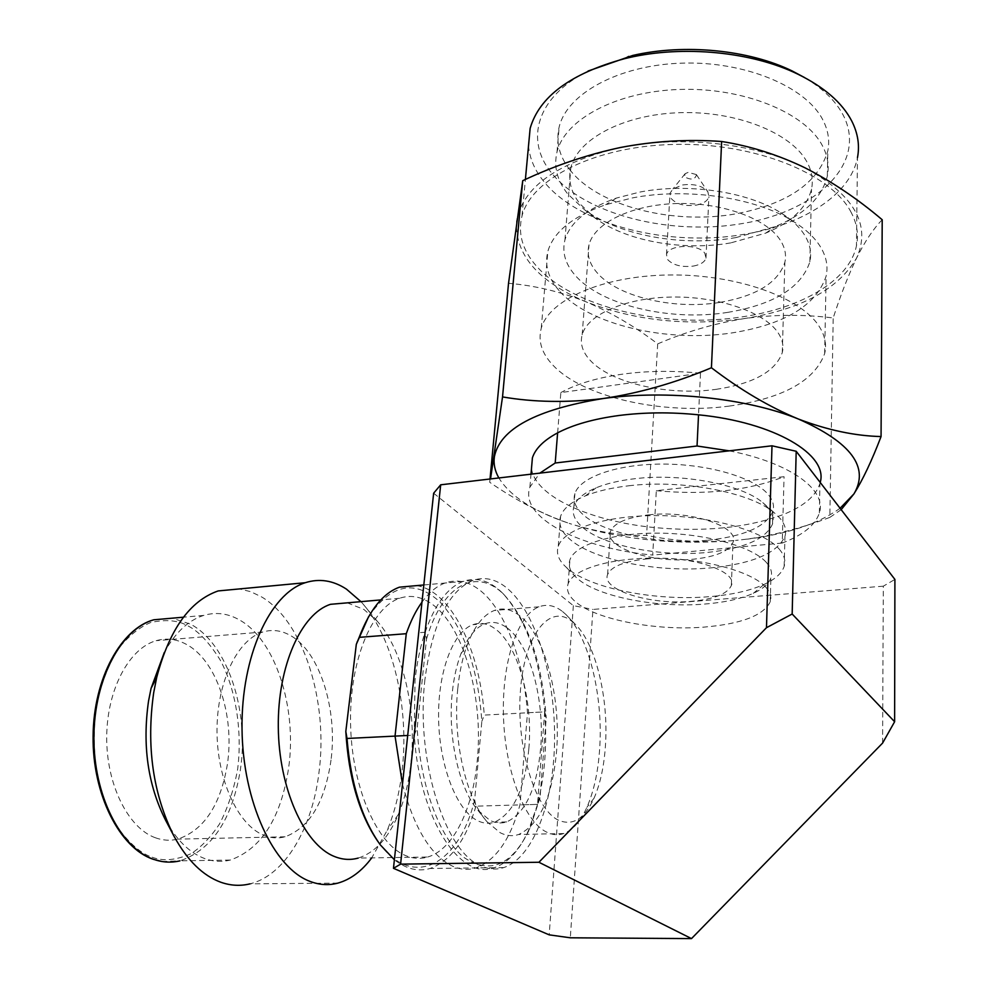 <?xml version="1.0" encoding="UTF-8"?>
<svg xmlns="http://www.w3.org/2000/svg" width="988" height="988" viewBox="0 0 988 988"><rect width="100%" height="100%" fill="white"/><g stroke="black" fill="none" stroke-linecap="round" stroke-linejoin="round"><path stroke-width="0.74" stroke-dasharray="4.94 3.71" d="M648.424 514.884C689.995 509.882 740.111 526.703 733.01 542.363C729.058 551.23 715.818 556.849 693.28 559.208C652.833 563.531 603.816 547.648 610.461 531.421C613.968 523.06 626.627 517.539 648.424 514.884M645.88 559.023C687.833 554.49 738.481 570.743 731.342 585.563C727.378 593.961 714.028 599.222 691.291 601.346C650.499 605.224 600.976 589.898 607.608 574.522C611.115 566.606 623.873 561.431 645.88 559.023M424.914 679.62C415.491 758.957 444.662 851.841 480.798 865.797C488.615 869.366 496.272 869.971 503.757 867.588C534.1 857.559 554.713 799.601 554.601 736.381C554.614 673.1 534.52 609.51 505.56 586.983C494.753 578.709 483.737 576.56 472.523 580.549C448.058 591.281 432.188 624.305 424.914 679.62M414.219 735.158L415.034 680.25C416.973 662.479 420.32 646.473 425.087 632.246L418.702 632.74L425.149 632.234L426.52 639.014L417.183 727.81L414.281 735.146L407.698 735.48L414.219 735.158L425.087 632.246M402.486 784.225C414.096 828.129 430.756 855.447 452.492 866.155C460.47 869.699 468.287 870.292 475.957 867.921C495.717 860.486 510.388 839.479 519.972 804.887L527.493 712.78C523.504 658.564 504.3 608.176 478.711 589.342C467.682 581.154 456.431 579.054 444.958 583.044C436.721 586.094 429.064 592.454 421.975 602.124M882.593 743.087L883.309 586.18L894.906 579.425M883.309 586.18L592.948 609.435L570.311 937.797M433.646 493.21L573.361 605.656L592.948 609.435M573.361 605.656L549.192 934.858M544.721 711.854C547.167 745.038 544.771 775.889 537.509 804.38L544.721 711.854L527.493 712.78M537.509 804.38L519.972 804.887M588.082 71.037C536.311 96.812 524.603 140.469 551.637 173.061C585.229 214.791 670.556 236.157 743.482 223.362C816.545 211.148 867.711 163.378 843.369 115.435C835.996 101.282 823.078 88.661 804.603 77.583M850.619 211.37C856.917 222.93 858.868 234.415 856.46 245.802C849.31 280.654 801.219 308.219 742.643 316.79C664.85 329.09 572.138 307.342 536.274 265.883C522.43 250.149 517.675 233.501 522.01 215.952C531.396 178.63 595.171 146.014 674.495 144.409C753.758 142.544 830.216 173.073 850.619 211.37M528.531 145.607C529.556 158.216 534.619 170.146 543.733 181.384C578.573 225.252 669.469 247.766 745.804 234.045C803.281 224.449 850.446 194.71 857.473 157.623L856.46 245.802M569.644 169.504C597.53 206.22 673.606 225.449 737.06 213.63C787.93 203.689 818.175 182.792 827.808 150.917C829.883 140.457 828.166 129.996 822.658 119.523C805.381 86.24 744.088 60.836 681.14 63.17C618.13 65.294 566.902 93.971 559.159 126.946C555.713 141.84 559.208 156.03 569.644 169.504M736.085 237.565C682.486 247.012 619.427 235.65 584.291 209.542L567.643 193.846C557.121 180.582 553.576 166.614 557.01 151.967C564.741 119.548 616.24 91.415 679.658 89.451C743.013 87.277 804.738 112.41 822.14 145.199C827.685 155.511 829.414 165.811 827.327 176.086C821.954 197.489 804.578 214.322 775.222 226.585L736.085 237.565M730.75 242.887C682.757 251.31 626.022 241.097 594.813 217.879L580.055 203.948C570.953 192.401 567.878 180.298 570.854 167.639C577.684 139.049 623.44 114.447 679.62 112.694C735.739 110.755 790.721 132.59 806.64 161.39C811.803 170.628 813.433 179.878 811.506 189.116C806.788 207.702 791.512 222.362 765.7 233.131L730.75 242.887M727.835 312.356C669.79 321.718 599.815 305.07 574.485 274.516C565.161 263.5 561.974 252.002 564.926 239.998C570.014 222.386 587.193 208.406 616.45 198.057L639.767 192.08C687.438 182.706 747.62 191.647 780.681 212.716C791.734 219.62 799.798 227.215 804.862 235.49C810.135 244.308 811.803 253.089 809.864 261.857C801.256 287.718 773.913 304.551 727.835 312.356M559.134 290.62C548.192 278.134 544.437 265.043 547.858 251.347C553.539 231.859 572.818 216.31 605.669 204.726L632.258 197.946C686.734 187.275 755.906 197.538 793.426 221.485C805.986 229.327 815.075 237.91 820.719 247.259C826.45 256.954 828.24 266.599 826.116 276.183C816.199 305.403 784.978 324.286 732.441 332.845C666.962 342.997 588.342 324.632 559.134 290.62M557.615 432.855L560.838 392.582L700.504 373.229L698.528 414.824M700.504 373.229C673.149 370.438 646.831 370.796 621.563 374.291C596.517 377.947 576.276 384.048 560.838 392.582M729.477 406.056C662.923 415.108 582.945 397.349 552.996 365.227C541.782 353.432 537.867 341.119 541.251 328.275C548.859 299.87 602.519 275.763 669.172 274.973C735.764 273.997 800.811 297.178 819.138 326.336C824.98 335.488 826.833 344.565 824.671 353.568C814.618 380.923 782.879 398.423 729.477 406.056M767.874 507.511C772.567 513.081 774.11 518.589 772.505 524.023C765.848 539.09 744.075 548.575 707.223 552.453C659.848 557.146 602.112 545.537 581.71 526.555C574.423 519.947 571.83 513.192 573.929 506.301C576.35 499.187 583.772 493 596.221 487.763C606.62 483.515 619.414 480.501 634.592 478.735C681.535 472.943 741.642 484.392 762.798 502.633L767.874 507.511M707.754 540.251C744.52 536.249 766.231 526.604 772.888 511.302C774.493 505.794 772.949 500.224 768.281 494.568C754.326 477.612 708.742 464.064 662.911 464.076C617.043 463.977 579.907 477.167 574.88 493.63C572.768 500.632 575.349 507.486 582.611 514.18C602.939 533.397 660.515 545.08 707.754 540.251M716.028 389.358C753.362 383.764 775.444 371.513 782.286 352.617C783.929 345.899 782.434 339.143 777.803 332.376C763.909 311.912 718.017 296.202 671.667 297.042C625.293 297.771 587.539 314.555 582.179 334.759C579.919 343.404 582.438 351.765 589.762 359.854C610.127 382.961 668.209 396.139 716.028 389.358M719.844 302.402C756.45 296.042 778.124 282.667 784.867 262.289C786.497 255.04 785.052 247.803 780.545 240.566C766.997 218.694 722.179 202.244 676.842 203.54C631.48 204.701 594.418 223.041 589.009 244.802C586.736 254.114 589.144 263.092 596.258 271.737C616.055 296.425 672.927 310.133 719.844 302.402M628.776 485.775C682.066 479.279 750.584 492.296 774.246 512.747L779.927 518.206C785.065 524.332 786.744 530.358 784.966 536.299C777.346 553.157 752.658 563.691 710.903 567.878C657.687 572.917 593.01 560.11 569.668 539.09C561.221 531.655 558.208 524.06 560.604 516.279C563.296 508.474 571.546 501.669 585.365 495.89C597.085 491.122 611.547 487.751 628.776 485.775M779.075 548.945C784.237 554.886 785.942 560.715 784.151 566.433C781.804 573.361 775.074 579.363 763.971 584.464C749.843 590.75 731.738 594.813 709.656 596.641C656.118 601.297 591.034 588.712 567.458 568.335L565.704 566.779C558.504 560.035 556.034 553.206 558.269 546.278C563.889 528.926 606.212 515.143 658.798 515.625C711.323 515.983 763.44 530.852 779.075 548.945M693.23 266.105C700.455 264.747 704.703 262.092 705.975 258.152L704.876 253.36C698.849 243.431 667.95 244.518 666.505 254.632L667.715 259.646C673.174 265.241 681.683 267.402 693.23 266.105M696.318 205.121C703.431 203.664 707.63 200.873 708.902 196.748L707.828 191.734C702.542 185.769 694.07 183.509 682.412 184.978L672.952 188.967L670.012 193.278L671.198 198.514C676.545 204.343 684.919 206.541 696.318 205.121M766.194 562.258C770.949 567.52 772.53 572.694 770.912 577.782C768.849 583.735 762.983 588.922 753.301 593.343C740.79 598.876 724.673 602.433 704.938 604.039C657.057 608.126 598.642 596.876 577.894 578.919L576.337 577.548C570.101 571.719 567.964 565.815 569.915 559.85C574.905 544.635 612.523 532.693 659.095 533.149C705.63 533.508 751.979 546.426 766.194 562.258M696.404 174.58L688.179 172.381L685.116 173.69L684.511 176.84C691.192 180.335 695.182 179.631 696.478 174.703L696.404 174.58M765.428 586.773C770.22 591.898 771.813 596.925 770.195 601.853C763.465 615.524 741.37 623.947 703.913 627.121C655.81 630.924 597.085 619.834 576.189 602.359C568.73 596.27 566.038 590.095 568.125 583.822C573.089 569.076 610.88 557.603 657.712 558.183C704.506 558.677 751.139 571.373 765.428 586.773M620.588 147.471C680.646 134.973 756.462 143.334 804.627 167.627C854.175 194.797 871.502 224.931 856.596 258.029C838.157 289.385 800.613 309.59 743.964 318.63C687.29 326.312 634.617 320.692 585.946 301.785C538.052 281.543 514.909 254.719 516.514 221.312C522.677 187.016 557.368 162.403 620.588 147.471M882.21 219.756C873.417 228.71 864.883 241.467 856.596 258.029C848.322 275.306 840.516 295.288 833.193 317.963C803.454 314.233 773.715 314.456 743.964 318.63C714.225 323.521 685.462 331.943 657.699 343.886C635.086 326.596 611.164 312.554 585.946 301.785C560.653 291.719 534.841 285.557 508.536 283.284M841.183 509.672L829.846 517.379L833.193 317.963M490.023 479.007L489.715 482.292C515.699 500.249 542.004 513.884 568.631 523.208C533.483 511.327 510.228 496.248 498.866 477.957M657.699 343.886L646.584 535.385C621.81 535.854 595.999 531.853 569.174 523.393L569.174 523.393C620.625 539.707 676.088 545.388 735.554 540.448C704.271 542.943 674.619 541.263 646.584 535.385M829.846 517.379C802.342 527.814 774.888 535.039 747.484 539.065L735.554 540.448L747.484 539.065M840.084 508.264C818.632 523.689 787.695 533.989 747.286 539.152M531.482 468.559C535.2 496.47 590.429 521.343 654.254 527.543C704.012 532.186 746.928 527.888 783.015 514.649C803.639 506.399 815.952 496.013 819.929 483.465L820.201 482.44M656.328 490.703C705.679 495.321 748.249 490.653 784.052 476.698L656.328 490.703L652.698 555.083C579.746 548.241 519.12 517.539 529.901 487.121L539.819 473.141M729.206 450.837C790.511 462.779 827.117 490.073 819.373 512.957C815.372 525.097 802.985 535.126 782.237 543.042L784.052 476.698M782.237 543.042L652.698 555.083M360.966 601.655L362.522 603.396C393.063 637.779 409.205 707.075 402.277 769.109C399.831 791.647 394.817 812.037 387.21 830.291L371.735 857.88M337.884 883.111L250.013 883.852C285.087 875.43 312.369 827.969 318.988 772.431C328.461 701.48 303.538 621.6 261.622 596.925L250.68 591.664L239.368 588.934M347.307 602.853L363.88 609.423L377.33 621.304C403.018 650.129 416.85 709.569 411.008 762.489C408.946 781.718 404.734 799.045 398.349 814.458C388.235 838.256 374.847 852.805 358.162 858.09L427.718 857.016C420.258 859.227 412.663 858.658 404.957 855.299C376.07 843.097 351.444 785.472 350.567 723.043C349.48 660.601 371.859 607.447 399.572 598.271C410.378 594.665 420.974 596.456 431.361 603.668C463.335 625.281 483.564 696.676 477.328 759.723C473.104 808.468 453.48 849.631 427.718 857.016M165.367 819.793C176.333 839.849 189.4 852.755 204.541 858.51C213.198 861.66 221.781 862.178 230.278 860.066C261.499 848.89 280.963 818.064 288.681 767.59C297.129 707.655 275.491 639.977 239.602 620.019C227.956 613.35 215.977 611.819 203.664 615.425C188.375 620.242 175.259 632.579 164.317 652.438M155.227 837.713C162.785 840.479 170.294 840.949 177.778 839.133C203.948 830.167 220.472 805.282 227.339 764.49C234.971 715.324 216.421 659.7 185.843 644.077C176.21 638.977 166.317 637.84 156.19 640.681C129.329 648.177 107.099 689.13 106.716 736.529C106.148 783.916 127.909 827.907 155.227 837.713M331.029 759.994C324.978 801.984 309.676 827.574 285.1 836.787C278.073 838.651 270.984 838.145 263.821 835.268C237.947 825.116 216.928 779.581 217.014 730.638C216.928 681.671 237.565 639.545 262.82 632.024C272.355 629.171 281.679 630.406 290.805 635.729C319.754 652.055 337.723 709.396 331.029 759.994M506.721 627.602C529.63 643.596 544.857 699.331 540.658 748.249C536.817 788.609 525.493 813.161 506.671 821.917C501.151 823.733 495.531 823.177 489.826 820.275L477.92 810.284C459.111 788.893 447.552 737.036 452.232 693.107C453.739 678.213 456.629 665.134 460.902 653.895C467.373 637.495 475.438 627.429 485.108 623.724C492.382 621.156 499.595 622.452 506.721 627.602M528.839 748.768C533.149 699.998 517.848 644.448 494.729 628.529C487.529 623.403 480.254 622.119 472.906 624.688C453.122 631.542 437.635 671.889 438.61 719.091C439.425 766.268 456.789 810.456 477.377 820.583C483.144 823.473 488.813 824.029 494.395 822.226C513.414 813.495 524.9 789.004 528.839 748.768M457.777 688.55C459.469 671.63 462.73 656.822 467.534 644.127C474.722 625.836 483.651 614.622 494.309 610.485C502.559 607.534 510.722 609.053 518.786 615.067C544.264 633.481 561.098 695.984 556.59 750.954C552.44 796.661 539.806 824.498 518.688 834.49C512.649 836.478 506.486 835.897 500.212 832.748L486.837 821.584C465.669 797.563 452.504 738.456 457.777 688.55M562.567 611.56L565.914 614.499C588.762 636.074 603.421 696.194 599.642 749.089C598.098 771.986 593.85 791.388 586.897 807.307C580.561 821.374 572.818 830.118 563.679 833.539C557.887 835.552 551.959 834.959 545.907 831.76C523.912 820.448 504.794 769.677 503.435 715.263C501.904 660.811 518.095 614.548 539.003 606.817C546.932 603.866 554.787 605.446 562.567 611.56M572.101 621.489L575.102 624.12C595.542 643.349 608.793 697.849 605.434 745.718C604.051 766.416 600.259 783.916 594.047 798.205C584.217 819.423 572.064 826.61 557.553 819.744C534.076 807.628 515.65 744.174 520.59 688.599C525.171 632.839 550.291 603.458 572.101 621.489M368.561 616.747C391.236 583.822 415.207 579.054 440.475 602.47C464.311 629.047 478.093 668.678 481.835 721.351L474.66 799.848C459.321 863.771 413.466 890.793 378.898 842.85L378.046 841.69M474.66 799.848L475.969 806.171L537.571 804.38L540.028 797.835L546.216 718.004L544.771 711.854L484.256 715.102L481.835 721.351M416.701 585.612C450.911 590.861 479.773 649.61 484.256 715.102M475.969 806.171C465.842 840.368 450.54 861.141 430.027 868.489C418.196 871.947 406.315 869.045 394.385 859.795M540.028 797.835L529.889 828.537C512.266 865.34 490.27 874.985 463.928 857.461C439.66 838.071 420.036 785.238 417.183 727.81M426.52 639.014C442.982 582.772 477.97 567.236 504.498 595.184C528.333 621.81 542.239 662.738 546.216 718.004M425.149 632.234C434.942 604.36 447.626 587.415 463.174 581.401C476.895 576.708 490.097 580.697 502.818 593.368C525.999 619.031 539.991 658.527 544.771 711.854M537.571 804.38L528.58 830.229C519.453 850.446 508.03 862.932 494.321 867.699C460.359 881.271 419.517 818.854 414.281 735.146M230.278 860.066L179.964 860.844C212.087 849.804 232.229 819.398 240.405 769.603C249.371 710.471 227.413 643.744 190.622 624.206L172.332 618.167M152.152 857.214C163.008 861.413 175.876 860.289 190.758 853.817C200.774 847.556 210.321 837.663 219.41 824.165C227.697 808.406 233.773 790.067 237.651 769.17C243.023 726.019 233.674 684.19 219.916 659.539C209.172 642.571 198.761 631.48 188.659 626.269C178.692 620.341 166.033 619.106 150.707 622.526C140.098 626.824 129.527 635.247 119.017 647.807C109.1 663.244 101.579 682.338 96.429 705.111C93.366 729.033 93.588 752.276 97.083 774.851C102.135 795.575 108.692 812.741 116.745 826.363C129.379 843.48 141.185 853.768 152.152 857.214M731.342 585.563L733.01 542.363M503.757 867.588L475.957 867.921M472.523 580.549L444.958 583.044M607.608 574.522L610.461 531.421M594.813 217.879L584.291 209.542M616.45 198.057L605.669 204.726M772.505 524.023L772.888 511.302M782.286 352.617L784.867 262.289M762.798 502.633L774.246 512.747M784.151 566.433L784.966 536.299M705.975 258.152L708.902 196.748M753.301 593.343L763.971 584.464M770.195 601.853L770.912 577.782M522.01 215.952L525.394 179.458M557.01 151.967L559.159 126.946M827.327 176.086L827.808 150.917M765.7 233.131L775.222 226.585M564.926 239.998L570.854 167.639M809.864 261.857L811.506 189.116M780.681 212.716L793.426 221.485M529.901 487.121L531.001 474.178M819.373 512.957L819.929 483.465M541.251 328.275L547.858 251.347M824.671 353.568L826.116 276.183M573.929 506.301L574.88 493.63M582.179 334.759L589.009 244.802M596.221 487.763L585.365 495.89M558.269 546.278L560.604 516.279M666.505 254.632L670.012 193.278M576.337 577.548L565.704 566.779M685.116 173.69L672.952 188.967M696.478 174.703L708.063 192.104M568.125 583.822L569.915 559.85M377.33 621.304L362.522 603.396M285.1 836.787L177.778 839.133M460.902 653.895L467.534 644.127M575.102 624.12L565.914 614.499M398.349 814.458L387.21 830.291M203.664 615.425L183.459 617.191M399.572 598.271L380.8 599.914M161.958 861.499L179.964 860.844M378.898 842.85L380.257 844.802M463.174 581.401L423.815 584.97M494.321 867.699L430.027 868.489M262.82 632.024L156.19 640.681M485.108 623.724L472.906 624.688M506.671 821.917L494.395 822.226M504.498 595.184L502.818 593.368M529.889 828.537L528.58 830.229M477.92 810.284L486.837 821.584M539.003 606.817L494.309 610.485M563.679 833.539L518.688 834.49M594.047 798.205L586.897 807.307"/><path stroke-width="1.48" d="M394.385 859.795L380.257 844.802C361.843 818.904 350.765 783.459 347.01 738.468L407.698 735.48L395.039 736.097L402.486 784.225M691.501 938.6L570.311 937.797L549.192 934.858L393.471 868.316L433.646 493.21L440.685 484.812L771.999 445.798L796.192 451.269L894.906 579.425L894.622 721.734L882.593 743.087L691.501 938.6L538.929 862.265L766.478 627.701L771.999 445.798M440.685 484.812L400.597 864.142L538.929 862.265M796.192 451.269L792.166 614.017L894.622 721.734M766.478 627.701L792.166 614.017M400.597 864.142L393.471 868.316M421.975 602.124C415.911 610.522 410.675 621.044 406.278 633.703L395.039 736.097M378.046 841.69C359.336 814.47 348.591 777.729 345.812 731.478L356.31 644.324L359.163 637.359L406.278 633.703M804.603 77.583L792.178 70.963C748.842 49.795 684.486 43.509 632.777 55.439L588.082 71.037M857.473 157.623C859.832 145.495 857.942 133.331 851.792 121.104C842.295 102.814 824.301 87.154 797.81 74.149C751.954 51.747 683.573 45.065 628.8 57.687L624.54 58.687C570.768 73.408 539.3 96.651 530.136 128.403L528.531 145.607M820.201 482.44C828.673 454.789 774.444 422.222 698.528 414.824C670.901 412.021 644.337 412.255 618.834 415.516C593.578 418.924 573.164 424.704 557.615 432.855C543.808 440.278 535.41 448.589 532.409 457.802L531.482 468.559M490.023 479.007L508.536 283.284L522.738 180.681C554.28 165.749 586.884 154.684 620.588 147.471C654.254 141.062 687.932 139.073 721.635 141.494C749.769 145.866 777.42 154.573 804.627 167.627C831.76 181.471 857.621 198.847 882.21 219.756L881.061 436.56C871.712 460.951 862.66 480.069 853.916 493.926L841.183 509.672M721.635 141.494L711.434 367.758C740.444 389.951 769.467 407.044 798.489 419.06C827.475 430.089 855.003 435.918 881.061 436.56M522.738 180.681L502.534 396.917C533.866 402.301 567.359 402.845 603.001 398.559C638.779 393.298 674.915 383.035 711.434 367.758M490.53 478.945L502.534 396.917M498.866 477.957C494.852 470.943 493.37 463.841 494.395 456.678C500.052 428.866 536.249 409.489 603.001 398.559C666.492 389.581 747.249 398.115 798.489 419.06C851.174 442.426 869.65 467.373 853.916 493.926L840.084 508.264M539.819 473.141L555.207 463.014L557.615 432.855M698.528 414.824L697.046 445.996L729.206 450.837M555.207 463.014L697.046 445.996M371.735 857.88C361.793 871.132 350.518 879.542 337.884 883.111C328.782 885.544 319.556 884.989 310.183 881.457C273.738 868.217 242.653 801.688 242.023 728.749C241.146 655.797 270.181 593.714 305.193 582.722C319.359 578.252 333.117 580.388 346.492 589.157L360.966 601.655M164.317 652.438L151.065 688.401L148.533 701.085C142.235 745.211 147.842 784.781 165.367 819.793L174.036 836.256C187.251 860.363 202.861 875.689 220.855 882.259C230.686 885.693 240.405 886.224 250.013 883.852M239.368 588.934L218.15 590.935C189.82 600.803 169.356 629.591 156.734 677.311L153.696 692.625C146.125 746.101 152.905 793.969 174.036 836.256M358.162 858.09C350.308 860.264 342.354 859.721 334.29 856.435C304.106 844.493 278.752 788.078 278.295 726.921C277.616 665.739 301.414 613.499 330.548 604.31L347.307 602.853M356.31 644.324L368.561 616.747M359.163 637.359C369.623 609.917 383.048 593.195 399.424 587.181L416.701 585.612M347.01 738.468L345.812 731.478M172.332 618.167L153.733 619.797C121.302 628.948 94.193 678.83 93.922 736.789C93.403 794.735 120.351 848.037 153.548 859.325C162.415 862.425 171.22 862.932 179.964 860.844M792.178 70.963L797.81 74.149M525.394 179.458L530.136 128.403M628.751 56.378L624.54 58.687M531.001 474.178L532.409 457.802M151.065 688.401L156.734 677.311M305.193 582.722L218.15 590.935M183.459 617.191L153.733 619.797C121.549 628.43 93.502 677.854 93.094 736.245C92.341 794.599 119.807 848.013 152.905 859.165M380.8 599.914L330.548 604.31M153.263 859.301L161.958 861.499M357.051 642.114L357.434 641.496M423.815 584.97L399.424 587.181"/></g></svg>
